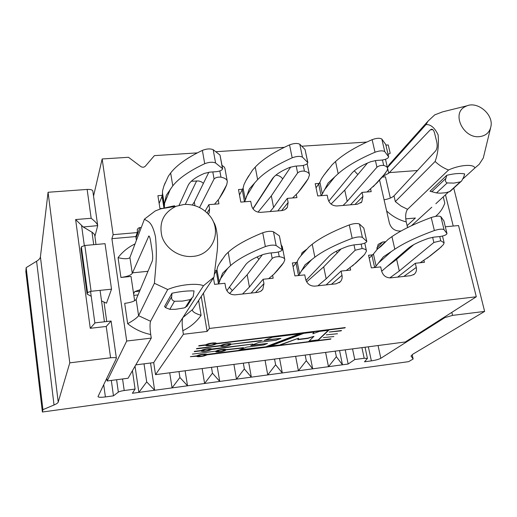 <?xml version="1.0" encoding="UTF-8"?>
<svg xmlns="http://www.w3.org/2000/svg" width="517" height="517" viewBox="0 0 517 517"><rect width="100%" height="100%" fill="white"/><g stroke="black" fill="none" stroke-linecap="round" stroke-linejoin="round"><path stroke-width="0.78" d="M369.216 258.235L373.436 253.989L376.105 266.035L383.368 256.826L394.82 249.207C404.223 242.945 417.406 236.728 434.364 230.55C438.959 229.096 442.177 228.785 444.025 229.632L446.979 233.542L443.864 220.843M373.436 253.989L377.61 248.942L381.016 246.35L388.183 239.326L391.944 236.618C401.27 230.181 414.363 223.816 431.223 217.528C435.792 216.054 438.998 215.763 440.859 216.655L443.864 220.837M376.105 266.035L374.786 267.522M439.754 236.56L440.775 240.78L444.142 242.822L443.386 244.631L439.146 248.722M430.196 255.889L420.121 262.759M440.775 240.78L433.866 242.473L399.292 270.973L389.786 277.913M386.664 266.914L396.636 259.34L413.703 244.677M396.636 259.34L399.292 270.973M443.844 220.753L446.998 233.619C446.352 234.938 443.954 235.914 439.812 236.553L434.112 237.109L428.735 238.279C419.08 241.601 412.198 244.987 408.087 248.444L381.662 271.218M316.049 187.794L319.894 182.281L322.343 193.946L328.159 182.992L338.17 173.693C346.564 166.293 358.85 159.146 375.012 152.237C379.433 150.647 382.677 150.428 384.751 151.584L388.642 156.838C388.105 158.441 385.837 159.52 381.837 160.083L376.092 160.483L370.805 161.685C361.557 165.362 355.179 169.279 351.657 173.428L328.741 201.223M319.894 182.281L321.412 178.843L323.758 175.341L332.198 164.71L335.539 161.524C343.863 153.956 356.058 146.673 372.13 139.668C376.531 138.058 379.769 137.852 381.843 139.054L385.766 144.56M322.343 193.946L321.374 195.646M382.444 160.024L383.698 165.453C386.121 166.106 387.433 167.12 387.634 168.497L387.168 170.436L383.007 176.181M376.809 183.037L367.044 191.981M383.698 165.453C381.068 165.188 378.819 165.783 376.938 167.224L347.198 201.378L343.081 205.443M331.061 204.073L344.749 190.094L367.497 163.042M344.749 190.094L347.198 201.378M279.574 358.417L282.308 372.951L298.406 370.767L295.621 356.316M309.851 354.455L312.682 368.834L298.406 370.767L306.29 360.724L312.682 368.834L328.476 366.689L336.36 356.73L335.216 351.14M305.185 355.069L306.29 360.724M339.553 350.571L342.48 364.789L336.36 356.73M453.745 188.117L484.629 311.415L452.562 315.389L444.891 317.58L380.829 358.275C378.812 359.347 375.659 360.213 371.368 360.872L364.511 361.803L367.432 358.423L365.047 347.237M345.214 349.828L348.161 364.02L328.476 366.689L325.594 352.4M361.926 347.644L364.188 358.275L354.772 359.535L348.161 364.02M354.772 359.535L352.536 348.872M364.188 358.275L367.432 358.423M484.629 311.415L412.973 354.113L411.067 356.09L413.148 358.998L412.159 354.643M413.148 358.998L408.598 361.661L42.388 412.017L25.85 271.587L26.16 267.644L42.924 409.658L42.388 412.017M139.642 291.149L134.614 291.672M150.531 363.012L154.635 390.257L282.308 372.951L275.626 364.789L267.748 374.922L265.066 360.317M233.91 364.395L236.489 379.161L244.354 368.938L251.333 377.151L248.703 362.456M243.333 363.16L244.354 368.938M274.559 359.076L275.626 364.789M138.058 294.923L133.838 295.369M202.134 368.55L204.596 383.485L212.461 373.171L219.744 381.43L217.224 366.579M169.712 372.789L172.064 387.899L179.916 377.494L187.516 385.798L185.112 370.779M178.979 371.581L179.916 377.494M211.479 367.328L212.461 373.171M42.924 409.658L54.026 404.985C56.534 403.926 57.93 402.956 58.221 402.077L69.789 362.85L110.593 357.79C114.296 357.402 116.235 357.59 116.403 358.352L98.004 396.578C98.269 397.373 100.731 397.495 105.39 396.933L113.456 395.841L111.323 380.434M116.603 379.743L118.341 392.125C119.356 391.492 121.314 390.955 124.209 390.529L135.086 389.062L132.423 370.721M146.705 381.895L154.635 390.257L138.866 392.397L146.705 381.895L144.017 363.839M118.341 392.125L113.456 395.841M69.789 362.85L48.068 192.266L40.416 256.884C40.216 258.345 38.943 259.799 36.591 261.253L26.16 267.644M75.624 219.551L83.231 226.989L97.7 225.619C97.396 223.906 95.212 221.457 91.16 218.284L75.624 219.551L90.255 328.301L94.87 323.106L95.645 322.782M135.04 366.185L138.866 392.397L132.384 393.275L135.086 389.062M97.642 225.205L92.847 191.18C92.601 189.875 90.701 189.293 87.14 189.429L91.16 218.284M48.068 192.266L87.14 189.429M95.981 244.489L94.831 235.713L94.217 234.143L92.394 232.443L83.231 226.989M94.87 236.515L97.674 225.774M110.593 357.79L106.231 326.473L111.103 321.038L116.377 358.165M239.487 194.928L243.106 188.104L245.342 200.079L249.284 189.002L257.634 179.612C264.924 172.116 276.44 164.852 292.176 157.814C296.551 156.192 299.976 155.96 302.451 157.123L307.835 162.622C307.324 164.186 305.127 165.22 301.249 165.731L295.201 166.151L289.811 167.379C280.757 171.127 274.818 175.101 271.994 179.296L252.936 208.771M243.106 188.104L243.972 184.634L245.989 180.485L252.374 170.332L255.236 167.107C262.462 159.43 273.9 152.024 289.546 144.883C293.895 143.241 297.314 143.022 299.789 144.237L305.056 149.542L307.796 162.435M245.342 200.079L244.696 201.792M303.266 165.427L304.448 171.146C307.634 171.922 309.315 173.169 309.483 174.888L308.151 178.792L305.786 182.501M301.624 188.194L298.031 192.628L292.635 197.953M304.448 171.146C301.579 170.894 299.304 171.495 297.624 172.962L273.577 207.466L270.1 211.569M258.028 212.157L271.322 195.891L290.683 167.056M271.322 195.891L273.577 207.466M159.152 203.478L162.054 196.26L162.428 194.218L164.425 206.522L164.58 203.123L166.293 195.336L172.781 185.849C178.837 178.255 189.48 170.875 204.719 163.708C209.03 162.047 212.649 161.808 215.576 162.978L222.646 168.736C222.142 170.242 220.022 171.224 216.28 171.683L209.896 172.129L204.409 173.389C195.575 177.208 190.133 181.241 188.091 185.487L179.102 205.288M162.428 194.218L162.571 190.715L163.979 185.79L168.322 176.258L170.655 172.982C176.646 165.201 187.225 157.672 202.373 150.389C206.664 148.715 210.27 148.482 213.191 149.71L220.009 155.068L222.601 168.477M164.425 206.522L164.296 207.698M219.841 170.953L220.959 177.15C225.102 178.055 227.228 179.567 227.331 181.68L226.685 184.853L224.733 189.261M222.459 193.423L219.046 198.838L214.51 204.215M222.052 165.453L224.029 166.81L224.876 168.161L227.163 180.763M220.959 177.15C217.825 176.904 215.531 177.518 214.07 179.005L199.556 207.537M192.356 205.016L194.314 201.979L208.836 172.239M194.314 201.979L194.948 205.688M293.107 266.727L297.165 261.667L299.621 274.042L305.049 264.807L314.866 257.182C323.19 250.894 335.63 244.612 352.187 238.343C356.736 236.864 360.136 236.54 362.385 237.374L366.805 241.484C366.198 242.777 363.878 243.72 359.845 244.315L353.841 244.896L348.368 246.098C338.887 249.465 332.431 252.884 329.006 256.354L305.961 280.427M297.165 261.667L298.535 258.83L300.571 256.167L308.92 246.958L312.223 244.237C320.469 237.755 332.825 231.319 349.285 224.934C353.809 223.434 357.195 223.131 359.451 224.016L363.826 228.107L366.779 241.361M299.621 274.042L298.645 275.529M361.176 244.134L362.133 248.522C364.924 248.974 366.379 249.814 366.495 251.042L364.569 254.493L362.359 256.813M355.696 263.121L346.241 270.52M362.133 248.522L355.153 250.247L326.162 278.805L317.877 285.804M306.652 281.881L323.7 266.862L341.149 248.903M323.7 266.862L326.162 278.805M337.459 333.749L326.285 334.854M206.955 354.404L330.983 338.861L206.697 354.914C205.062 356.271 196.363 357.396 196.764 356.187L190.334 356.691M196.744 356.026C197.216 356.484 198.767 356.536 201.391 356.181M202.58 355.974L206.697 354.914M196.764 356.174L190.34 356.678L197.042 355.832C198.631 354.468 207.407 353.337 206.987 354.546L206.981 354.572M330.537 339.21L206.645 354.623M205.482 354.707L205.443 354.494C203.511 353.899 201.119 354.242 198.269 355.528L198.224 355.741M198.321 355.825L198.257 355.954C200.557 356.53 202.968 356.142 205.495 354.791C203.562 354.197 201.171 354.539 198.321 355.825M333.892 336.561L323.377 337.595M280.518 344.955L269.557 346.345L303.77 333.336L313.993 332.076L312.85 333.749L319.441 331.397L328.715 330.247L318.298 340.173L308.765 341.375L313.987 336.321L307.88 338.415L297.773 339.682L298.535 338.208L280.518 344.955L270.721 345.899M298.535 338.208L280.466 344.665M313.709 332.108L312.85 333.749M328.295 330.298L318.246 339.889L309.108 341.046M313.987 336.321L307.822 338.124L297.934 339.365M198.955 345.666L205.663 345.149L198.683 346.015L198.974 345.64L205.966 344.774C207.66 343.301 216.765 342.144 216.332 343.456L216.287 343.288M216.326 343.495L345.311 327.552L216.009 343.87L344.826 327.933M205.643 345.026C208.467 345.77 211.905 345.278 215.957 343.566M205.663 345.149L205.656 345.182C205.243 346.487 214.264 345.343 216.009 343.87M214.755 343.618L214.717 343.404C212.72 342.739 210.225 343.094 207.233 344.477L207.181 344.723M207.285 344.787L207.214 344.936C206.916 346.015 214.833 344.736 214.768 343.715C212.771 343.049 210.277 343.404 207.285 344.787M211.472 349.02L252.768 344.044L211.201 349.57C209.521 350.978 200.661 352.116 201.068 350.862L194.508 351.353M201.048 350.7C203.808 351.405 207.175 350.927 211.149 349.272L211.201 349.57M201.074 350.836L194.237 351.696L194.521 351.334L201.359 350.481C203 349.065 211.938 347.922 211.511 349.175L211.505 349.208M251.566 344.193L211.149 349.272M209.928 349.57L209.992 349.427C208.034 348.794 205.592 349.149 202.651 350.481L202.606 350.19M209.98 349.343L209.941 349.13C207.983 348.497 205.54 348.846 202.599 350.177L202.651 350.481M209.915 349.57C206.994 350.901 204.558 351.25 202.593 350.616M341.104 330.874L329.277 332.03L341.575 330.499L329.258 332.05M225.942 349.647L243.429 347.657L242.24 348.115L225.612 349.912L221.289 351.321M225.981 349.854L225.994 349.802C226.388 348.6 217.715 349.731 216.048 351.108L192.356 354.1M215.725 351.353C216.287 351.812 217.935 351.838 220.669 351.431M215.744 351.457L215.731 351.495C215.356 352.704 223.945 351.579 225.664 350.209M242.24 348.115L225.612 349.912M224.475 349.977L224.443 349.763C222.53 349.162 220.139 349.511 217.256 350.81L217.192 351.043M217.308 351.108L217.23 351.256C219.551 351.831 221.967 351.431 224.488 350.054C222.581 349.46 220.19 349.809 217.308 351.108M266.798 346.694L238.654 350.255L246.835 347.088L263.534 344.988L267.528 343.482L250.739 345.589L259.062 342.364L276.013 340.244L280.925 338.364L263.909 340.483L272.356 337.226L300.836 333.704L266.798 346.694L239.798 349.809M299.601 333.853L266.746 346.403M267.528 343.482L251.882 345.149M280.925 338.364L265.072 340.037M231.054 344.186C231.461 342.933 222.633 344.076 220.901 345.511L196.725 348.523L196.434 348.885L220.585 345.879L196.706 348.542M231.041 344.251L262.242 340.367L230.66 344.316L261.001 340.845M220.565 345.789C223.344 346.468 226.704 345.976 230.66 344.316M220.585 345.879L220.572 345.925C220.19 347.178 228.934 346.047 230.711 344.619M229.509 344.367L229.47 344.148C227.532 343.514 225.082 343.87 222.136 345.22L222.064 345.466M222.187 345.518L222.103 345.679C221.825 346.726 229.6 345.434 229.522 344.451C227.583 343.818 225.134 344.173 222.187 345.518M382.864 176.342L388.752 173.221L387.446 167.605L426.002 124.571L428.05 121.101L434.745 114.858L442.63 111.853L466.909 105.83L464.615 106.941C451.515 113.986 463.465 138.485 479.285 136.662C485.838 135.913 489.741 132.417 490.995 126.167C493.328 114.341 477.798 101.229 466.909 105.83M385.908 145.103L388.254 144.947L390.206 153.303L388.067 154.396M448.549 170.003L407.564 209.301L401.089 206.115L395.324 201.585L435.114 161.478C439.095 165.278 443.573 168.115 448.549 170.003C459.523 164.845 474.089 163.779 474.852 168.031L463.109 178.714M448.336 192.156L435.863 203.724M474.852 168.031L479.188 164.328L483.285 158.021L490.53 128.184M446.778 175.302L445.874 178.423C445.04 180.672 445.486 182.178 447.199 182.928L453.932 183.102L460.285 181.887L461.578 181.079L463.736 177.034L464.68 173.932C460.182 173.046 454.217 173.505 446.778 175.302L430.041 191.219L436.477 192.931L440.271 193.184L445.796 192.725L450.184 191.419M405.761 218.885L415.39 218.019L407.112 225.632M408.217 227.273L407.396 226.866M411.442 225.729L431.811 207.194M435.114 161.478C437.983 153.588 438.978 144.708 438.112 134.84C434.694 127.712 430.661 124.287 426.002 124.571M379.549 180.013L389.398 223.092C391.136 228.352 394.652 231.002 399.958 231.054L401.186 230.937M397.644 277.106L415.313 263.263L416.282 267.425C416.844 270.204 416.179 272.465 414.285 274.21L410.86 275.664L390.619 277.868C386.102 277.894 383.103 275.639 381.643 271.115L380.699 266.901L371.335 267.884L368.556 255.262L372.802 254.836M423.927 260.258L424.412 262.306L415.313 263.263M411.28 246.111L411.429 246.635M376.867 249.614L378.108 244.425L382.548 242.021L385.327 241.749M445.324 226.789L458.553 225.548L476.299 296.777L405.36 341.963L155.533 374.651L153.704 362.604L135.797 364.879M370.592 188.938L371.2 191.652L362.042 192.382L362.934 196.421L361.784 201.94L357.331 204.247L336.935 205.96C332.392 205.889 329.432 203.659 328.043 199.265L327.183 195.18L317.748 195.937L315.196 183.709L319.351 183.393M350.507 204.822L362.042 192.382M354.261 170.823L357.829 174.546M453.222 226.045L445.525 194.941M407.57 227.596L406.239 221.909C405.173 216.293 405.612 212.086 407.564 209.301M384.073 199.808C388.668 198.98 391.976 197.668 393.999 195.878L435.579 150.97C437.136 148.831 437.531 145.807 436.768 141.904L434.564 133.056C433.905 130.627 432.942 129.334 431.689 129.179L430.338 129.806L432.8 129.657M382.192 177.092L385.449 176.846L390.341 198.076M388.752 173.221L430.338 129.806M389.307 172.613L417.497 170.513M107.155 380.977L128.08 378.237L151.268 338.112L126.704 341.046L107.155 380.977L106.793 378.321M326.098 284.906L341.104 271.063L342.002 275.341C342.467 277.836 341.911 279.975 340.335 281.746L336.095 283.82L314.834 286.14C310.097 286.172 307.027 283.865 305.618 279.212L304.752 274.882L294.916 275.916L292.357 262.953L296.719 262.513M350.138 267.657L350.649 270.061L341.104 271.063M336.328 251.223L337.2 252.968M301.191 255.443L302.044 252.703L306.4 249.472M296.267 194.366L296.92 197.604L287.303 198.379L288.131 202.515L287.349 207.369L284.731 209.805L282.036 210.568L260.633 212.364C255.87 212.3 252.832 210.012 251.501 205.501L250.713 201.313L240.812 202.102L238.492 189.552L242.777 189.228M277.81 210.923L287.303 198.379M275.858 175.16C278.702 175.334 280.99 176.588 282.721 178.914M324.153 174.804L325.762 172.697M229.283 287.051L232.327 290.612M257.065 256.968L258.939 259.275M229.212 293.223L229.955 293.145M251.094 293.094L263.14 279.258L263.961 283.652L262.83 289.281L260.549 291.401L257.531 292.389L235.17 294.826C230.201 294.877 227.047 292.512 225.703 287.73L224.921 283.277L214.568 284.363L213.456 277.913M272.621 275.296L273.176 278.204L263.14 279.258M214.923 270.766L216.752 270.578M218.219 199.84L218.937 203.86L208.836 204.667L209.579 208.92L209.23 212.694L208.396 214.232M205.133 211.136L208.836 204.667M191.316 181.247L198.754 180.963L201.262 181.797L203.427 183.315M192.712 256.4C213.043 255.133 222.665 230.336 209.327 215.318C202.599 207.608 194.153 203.989 183.994 204.454L176.064 206.289C163.443 212.558 158.738 222.659 161.963 236.586C165.905 248.897 179.625 257.724 192.712 256.4M198.586 300.351L201.087 315.312C195.781 313.761 192.847 312.029 192.272 310.122L213.967 277.138L203.472 285.759C197.242 282.825 179.018 284.589 167.708 289.52L150.55 321.264C149.807 323.732 149.859 328.146 150.718 334.512L151.268 338.112M167.708 289.52L154.409 283.264L138.595 315.693C137.011 317.852 133.367 320.521 127.673 323.707L124.707 303.363C130.937 302.529 134.756 301.204 136.165 299.395L152.263 261.066C152.838 259.107 152.819 255.876 152.205 251.365L150.596 241.032C150.072 237.898 149.491 236.211 148.857 235.972L132.281 273.351L129.909 257.453L129.424 258.028C127.15 259.088 123.356 258.959 118.05 257.647C122.6 251.76 128.268 247.171 135.053 243.895M171.98 293.236C179.948 291.51 187.303 290.728 194.056 290.884L193.158 296.687L190.359 299.55L182.553 301.075L174.5 301.275C172.219 300.59 171.289 299.039 171.702 296.629L171.98 293.236L164.568 306.452L165.498 307.589L169.789 309.34L175.412 309.315L184.181 307.912L187.141 306.129M153.704 362.604L203.472 285.759M213.301 221.735C217.069 225.994 218.29 241.09 217.211 251.029L213.967 277.138M174.526 205.76L160.839 208.797L155.223 210.955L144.456 219.13C147.726 221.89 151.804 220.52 155.455 236.657C157.523 256.69 155.313 270.313 154.409 283.264M161.937 208.429L159.973 208.584L157.905 195.691L162.855 195.316M197.32 152.89L154.402 155.63L145.342 166.19C143.997 167.456 142.466 167.56 140.753 166.5L128.481 157.284L102.153 158.965L113.139 234.673L111.898 238.673L126.704 341.046M366.74 142.072L302.141 146.195M284.311 147.339L216.145 151.688M136.049 237.923L139.945 227.564L138.498 228.029L137.328 229.328L137.335 232.566L135.842 236.566L111.898 238.673M139.945 227.564L141.296 227.454M132.281 273.351C130.904 275.296 127.124 276.66 120.933 277.455L131.027 276.44L134.633 300.726M203.44 293.023L209.43 328.444L207.123 331.436L201.223 296.37M207.123 331.436L183.399 334.273L155.533 374.651M209.43 328.444L476.299 296.777M183.399 334.273L182.824 330.712C181.939 324.411 181.952 320.029 182.869 317.574L192.421 309.651M140.256 289.675L134.627 291.653L133.625 293.934M136.41 240.315L135.842 236.566M147.965 271.302L132.488 272.834M81.001 248.8L81.363 246.829L84.84 245.485L91.082 291.284L87.547 292.557L87.115 294.095L91.218 296.293M101.532 300.939L106.496 303.175L111.523 289.171L105.048 243.675L84.84 245.485M91.082 291.284L111.523 289.171M93.538 196.098L102.153 158.965M129.909 257.453L144.456 219.13M137.335 232.566L113.139 234.673M214.406 274.294L216.985 269.738L219.202 282.463L222.581 273.215L230.576 265.596C237.691 259.275 249.284 252.936 265.363 246.577C269.855 245.077 273.448 244.735 276.143 245.556L282.211 249.795C281.623 251.049 279.387 251.953 275.483 252.503L269.144 253.117L263.56 254.345C254.293 257.757 248.334 261.208 245.672 264.685L226.86 290.722M216.985 269.738L217.638 266.908L219.376 263.651L225.418 254.997L228.197 252.264C235.235 245.743 246.751 239.242 262.739 232.76C267.205 231.235 270.792 230.912 273.487 231.79L279.393 235.862L282.172 249.621M219.202 282.463L218.594 283.943M278.327 251.992L279.238 256.69C282.902 257.201 284.764 258.222 284.822 259.747L283.671 262.623L281.623 265.428M277.325 270.533L274.01 274.113L268.646 278.682M281.261 244.929L282.269 246.641L284.699 259.12M279.238 256.69C276.201 256.619 273.848 257.201 272.188 258.448L249.414 287.025L242.57 294.018M229.619 293.501L247.171 274.76L262.345 254.791M247.171 274.76L249.414 287.025M391.944 236.618L394.82 249.207M374.631 267.541L372.001 255.65M378.153 263.302L391.02 251.831M427.107 258.216L441.408 246.771M432.626 237.309L433.866 242.473M440.859 216.655L444.025 229.632M431.223 217.528L434.364 230.55M335.539 161.524L338.17 173.693M321.135 195.665L318.743 184.278M323.894 190.599L334.803 176.808M373.209 186.721L385.572 173.033M375.413 160.548L376.938 167.224M385.708 144.301L388.584 156.657M381.843 139.054L384.751 151.584M372.13 139.668L375.012 152.237M378.056 345.53L380.829 358.275M444.891 317.58L444.73 316.882M368.35 346.804L371.368 360.872M411.08 355.903L411.202 356.446M452.562 315.389L451.832 312.358M103.723 384.687L105.39 396.933M122.568 378.961L124.209 390.529M54.026 404.985L36.591 261.253M58.221 402.077L40.416 256.884M81.55 225.263L84.31 245.549M90.546 291.349L94.87 323.106M91.981 232.185L93.719 244.69M100.065 290.354L104.434 321.787M106.231 326.473L90.255 328.301M255.236 167.107L257.634 179.612M244.502 201.811L242.324 190.12M246.234 196.699L254.739 182.766M298.031 192.628L308.151 178.792M296.222 166.08L297.624 172.962M305.056 149.542L307.699 162.248M299.789 144.237L302.451 157.123M289.546 144.883L292.176 157.814M170.655 172.982L172.781 185.849M163.921 207.808L162.054 196.26M164.58 203.123L170.423 189.041M219.046 198.838L226.685 184.853M212.81 171.928L214.07 179.005M220.009 155.068L222.381 168.141M213.191 149.71L215.576 162.978M202.373 150.389L204.719 163.708M312.223 244.237L314.866 257.182M298.509 275.542L296.092 263.334M301.017 271.309L311.538 259.825M352.465 265.964L364.569 254.493M353.99 244.884L355.153 250.247M363.826 228.107L366.727 241.265M359.451 224.016L362.385 237.374M349.285 224.934L352.187 238.343M387.446 167.605L389.379 164.374L392.513 160.865M445.874 178.423L431.74 191.788M460.285 181.887L449.299 191.872M447.199 182.928L436.477 192.931M416.282 267.425L403.855 276.427M382.548 242.021L376.796 247.966M362.934 196.421L354.985 204.448M443.276 196.983L444.794 203.142C442.933 208.467 439.844 212.881 435.527 216.39M386.619 210.93C392.371 216.345 398.911 220.003 406.239 221.909M395.324 201.585L393.999 195.878M342.002 275.341L331.436 284.324M288.131 202.515L281.578 210.606M273.913 176.937L253.039 208.907M263.961 283.652L255.463 292.616M209.579 208.92L207.123 212.914M196.673 180.86L185.28 204.383M150.55 321.264L138.595 315.693L136.165 299.395M171.702 296.629L165.498 307.589M174.5 301.275L169.789 309.34M190.359 299.55L185.241 307.621M201.087 315.312C196.434 321.936 190.346 327.074 182.824 330.712M120.933 277.455L118.05 257.647M149.264 236.308L148.418 236.379M150.718 334.512C142.175 332.754 134.491 329.148 127.673 323.707M81.363 246.829L87.547 292.557M87.127 294.037L80.982 248.509M228.197 252.264L230.576 265.596M218.497 283.956L216.313 271.399M219.88 279.736L227.771 268.245M274.01 274.113L283.671 262.623M271.128 252.923L272.188 258.448M279.393 235.862L282.03 249.42M273.487 231.79L276.143 245.556M262.739 232.76L265.363 246.577M384.79 242.253L377.649 248.89M430.157 255.928L439.107 248.767M444.077 242.544L442.5 236.069M328.418 169.214L323.784 175.295M376.783 183.083L382.974 176.226M387.537 168.057L385.501 159.294M388.61 156.722L385.766 144.489M104.02 302.057L106.741 321.529M111.103 321.038L95.548 322.789M248.735 175.786L246.002 180.446M301.598 188.233L305.767 182.546M309.347 174.223L307.169 163.747M164.425 205.029L162.428 192.679M164.425 206.819L162.435 194.521M165.117 182.895L163.986 185.758M222.446 193.455L224.721 189.3M305.431 250.596L300.603 256.122M355.664 263.166L362.32 256.859M366.398 250.603L364.756 243.113M392.513 160.871L428.05 121.101M460.957 181.577L450.152 191.387M414.266 274.223L413.426 274.824M360.814 202.903L361.764 201.96M340.315 281.765L339.146 282.741M287.329 207.388L286.159 208.816M262.81 289.3L261.208 290.961M209.217 212.713L208.325 214.154M191.749 298.8L187.096 306.116M176.064 206.289L160.839 208.81M129.819 257.628L129.437 258.041M87.115 294.095L80.969 248.574M221.993 259.618L219.389 263.605M277.299 270.578L281.591 265.48"/></g></svg>
